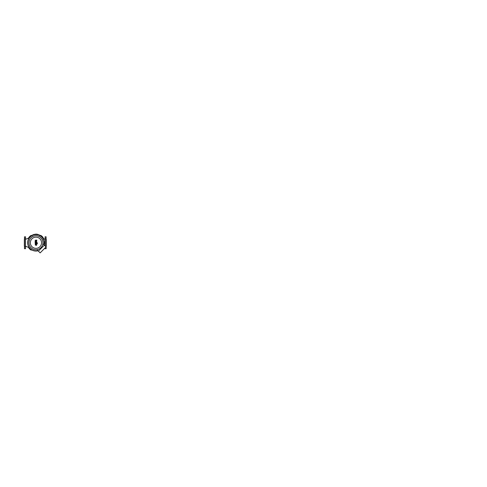 <?xml version="1.0" encoding="UTF-8"?>
<svg xmlns="http://www.w3.org/2000/svg" width="487" height="487" viewBox="0 0 487 487"><rect width="100%" height="100%" fill="white"/><g stroke="black" fill="none" stroke-linecap="round" stroke-linejoin="round"><path stroke-width="0.73" d="M24.35 239.409L24.35 246.112L24.478 239.275M25.513 248.723L25.513 236.798L25.513 248.723L24.478 248.656L24.478 236.859L25.513 236.798M24.478 238.843L25.574 238.843M46.271 246.112L46.271 239.409L46.143 246.239M45.047 245.911L45.108 236.798L45.108 245.978M45.808 246.678L46.143 246.678L46.143 248.656L45.108 248.723L45.047 247.974M46.076 248.723L46.076 236.798L46.143 248.656M46.143 240.067L46.143 238.843L45.047 238.843M31.618 235.495L32.197 235.769L31.618 235.495L33.688 234.503L35.953 234.119L35.953 234.472L35.953 234.119L37.359 234.247L40.47 235.477M39.709 235.769L40.451 235.477M43.209 238.46L42.947 239.001M45.047 241.832L44.22 242.228M44.22 243.293L45.047 243.683M31.85 249.953A1.291 1.291 0 0 1 30.596 249.782A8.833 8.833 0 0 1 28.934 248.114A1.291 1.291 0 0 1 28.757 246.86A1.291 1.291 0 0 0 28.934 248.114A8.833 8.833 0 0 0 30.596 249.782A1.291 1.291 0 0 0 31.85 249.953M42.874 237.479L42.978 237.4A1.291 1.291 0 0 1 43.148 238.654A1.291 1.291 0 0 0 42.978 237.4A8.833 8.833 0 0 0 41.31 235.738A1.291 1.291 0 0 0 40.056 235.562A1.291 1.291 0 0 1 41.31 235.738L41.231 235.842A8.705 8.705 0 0 1 42.874 237.479A1.163 1.163 0 0 1 43.063 238.508M30.596 235.738A1.291 1.291 0 0 1 31.85 235.562A1.291 1.291 0 0 0 30.596 235.738A8.833 8.833 0 0 0 28.934 237.4A8.833 8.833 0 0 1 30.596 235.738L30.675 235.842A1.163 1.163 0 0 1 31.704 235.647M28.757 238.654A1.291 1.291 0 0 1 28.934 237.4A1.291 1.291 0 0 0 28.757 238.654M28.672 238.064L25.574 239.269L28.672 238.106M40.902 247.706A6.995 6.995 0 0 0 40.902 237.814A6.995 6.995 0 0 0 31.01 237.814A6.995 6.995 0 0 0 31.01 247.706A6.995 6.995 0 0 0 40.902 247.706M31.996 238.8A5.594 5.594 0 0 1 39.91 238.8A5.594 5.594 0 0 1 39.91 246.714A5.594 5.594 0 0 1 31.996 246.714A5.594 5.594 0 0 1 31.996 238.8M36.945 249.685L38.388 251.128L44.323 245.192L42.88 243.75M43.97 244.839A8.285 8.285 0 0 0 35.953 234.472A8.285 8.285 0 0 0 27.668 242.757A8.285 8.285 0 0 0 38.035 250.775M37.931 250.671A8.157 8.157 0 0 1 27.802 242.757A8.157 8.157 0 0 1 35.953 234.606A8.157 8.157 0 0 1 43.867 244.736M36.348 244.967L35.959 244.985L36.348 244.967M35.557 244.815L35.959 244.985L35.557 244.815M35.557 244.431L35.959 244.419L35.557 244.431M36.348 244.59L35.959 244.419L36.348 244.59M35.959 244.011L36.586 244.316L35.32 244.072L35.32 245.083L36.586 245.332L36.586 244.316L36.586 245.332L35.32 245.083L35.32 244.072L35.959 244.011M35.484 243.652L35.137 243.512L35.606 243.129L37.371 243.47L37.371 243.877L35.63 243.537M35.606 243.129L35.137 243.512M37.158 243.031L37.158 242.538L37.158 243.031M36.306 242.897L35.137 242.672L35.137 242.264L36.428 242.368L35.137 241.655L35.137 241.302L36.16 241.156L35.137 240.261L36.769 240.091L36.769 240.511L35.764 240.578L36.769 241.102L35.764 241.564L36.769 241.966L36.306 242.897L36.769 242.508M46.076 246.946L40.141 252.881L38.382 251.122L44.317 245.186L46.076 246.946M24.545 248.723L24.545 236.798M45.108 248.723L45.108 247.913M31.704 249.868A1.163 1.163 0 0 1 30.675 249.679A8.705 8.705 0 0 1 29.037 248.035A1.163 1.163 0 0 1 28.843 247.006M28.934 237.4L29.037 237.479A8.705 8.705 0 0 1 30.675 235.842M28.843 238.508A1.163 1.163 0 0 1 29.037 237.479M40.202 235.647A1.163 1.163 0 0 1 41.231 235.842M25.574 246.678L24.478 246.678M46.076 236.798L45.108 236.798M45.047 239.421L43.221 238.405M28.672 247.439L25.574 246.245"/></g></svg>
